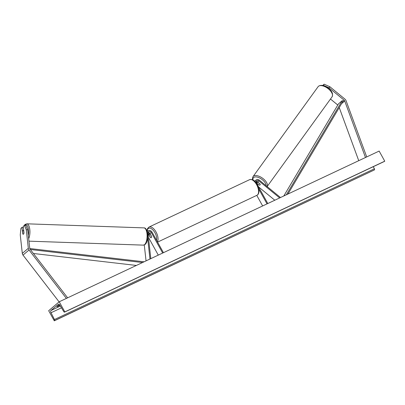 <?xml version="1.0" encoding="UTF-8"?>
<svg xmlns="http://www.w3.org/2000/svg" width="405" height="405" viewBox="0 0 405 405"><rect width="100%" height="100%" fill="white"/><g stroke="black" fill="none" stroke-linecap="round" stroke-linejoin="round"><path stroke-width="0.61" d="M147.607 237.77L149.961 259.033M144.286 244.959L146.048 260.881M163.438 252.685L152.042 232.126A2.911 2.506 49.8 0 0 147.876 230.982A2.911 2.506 49.8 0 0 147.233 231.903M162.678 253.044L151.278 232.485A1.939 1.671 49.8 0 0 148.503 231.721A1.939 1.671 49.8 0 0 147.982 233.143L150.802 258.638M148.053 233.796A1.939 1.671 -130.2 0 1 148.792 234.591L150.382 237.457A1.939 0.962 -115.2 0 0 151.247 237.689A1.939 0.962 -115.2 0 0 151.586 236.434L149.997 233.569A1.939 1.671 49.8 0 0 148.033 232.465M158.289 255.115L148.448 237.365M147.977 232.794A2.911 2.506 -130.2 0 1 149.541 234.206M23.379 227.387L22.052 227.342L22.781 233.933A1.939 0.78 -88 0 0 23.196 234.262A1.939 0.78 -88 0 0 23.465 234.156A1.939 0.78 -88 0 0 23.991 232.91L23.257 226.324L24.366 225.388L25.783 225.433L27.697 229.822L29.752 248.351A1.549 1.337 49.8 0 0 30.102 249.202L67.625 297.822M27.697 229.822L26.279 229.772L28.33 248.3A3.103 2.673 49.8 0 0 28.735 249.546A3.103 2.673 49.8 0 0 29.028 249.996L66.385 298.409M22.052 227.342L20.949 228.278L20.25 234.875L22.3 253.403A3.103 2.673 49.8 0 0 22.705 254.649A3.103 2.673 49.8 0 0 23.004 255.099L59.105 301.882M26.279 229.772L24.366 225.388M330.48 99.028L337.78 105.027M329.093 87.839L329.883 86.746L324.106 84.179L323.317 85.273L329.093 87.839L344.179 100.227A1.549 1.337 -130.2 0 1 344.721 100.987L365.477 157.505M323.317 85.273L322.993 85.541M324.106 84.179L322.729 85.485M329.883 86.746L344.964 99.134A3.103 2.673 -130.2 0 1 345.824 100.167A3.103 2.673 -130.2 0 1 346.047 100.653L366.717 156.922M339.243 107.593L358.744 160.679M256.198 181.511A1.939 1.671 -130.2 0 1 257.626 181.966L260.035 183.951A1.939 0.967 35.9 0 1 260.111 184.862A1.939 0.967 35.9 0 1 260.03 184.948A1.939 0.967 35.9 0 1 258.83 184.969L258.886 184.893M256.137 181.835A2.911 2.506 49.8 0 1 256.912 182.306L257.074 182.442M255.241 181.88A2.911 2.506 -130.2 0 1 256.041 180.028A2.911 2.506 -130.2 0 1 259.397 180.205L280.508 197.539M254.618 181.243A2.911 2.506 -130.2 0 1 254.76 181.111L256.041 180.028M267.791 203.528L256.395 182.964A1.939 1.671 -130.2 0 1 256.669 180.767A1.939 1.671 -130.2 0 1 258.906 180.883L279.668 197.934M258.83 184.969L256.421 182.989A1.939 1.671 49.8 0 0 256.4 182.974M258.577 186.897L274.803 200.222M262.642 205.953L256.775 195.372M267.032 203.882L258.734 188.912M150.285 234.282L151.617 236.692A1.939 0.962 64.8 0 1 151.247 237.689A1.939 0.962 64.8 0 1 150.564 237.583L149.227 235.178A1.939 0.962 64.8 0 1 149.597 234.176A1.939 0.962 64.8 0 1 150.285 234.282L150.371 234.242M23.647 230.572L23.936 233.184A1.939 0.78 92 0 1 23.465 234.156A1.939 0.78 92 0 1 23.196 234.262A1.939 0.78 92 0 1 22.883 234.075L22.594 231.463A1.939 0.78 92 0 1 23.06 230.496A1.939 0.78 92 0 1 23.333 230.384A1.939 0.78 92 0 1 23.647 230.572L23.728 230.572M59.226 301.781L48.676 310.711L54.28 320.821L54.513 320.618A0.972 0.481 -115.2 0 0 54.457 319.525L51.025 312.746A1.939 0.962 64.8 0 1 50.908 310.549L58.295 304.302A1.939 0.962 64.8 0 1 58.401 304.231A1.939 0.962 64.8 0 1 59.91 305.223L63.787 311.627A0.972 0.481 -115.2 0 0 64.542 312.123A0.972 0.481 -115.2 0 0 64.592 312.088L64.83 311.891L59.226 301.781L379.146 151.07L384.75 161.18L64.83 311.891M59.884 305.183L59.565 305.456A2.425 0.278 -29 0 1 56.821 306.747L58.781 305.087A2.425 0.278 -29 0 1 59.5 304.676M373.294 166.673L374.377 168.809A0.972 0.481 -115.2 0 1 374.433 169.908L54.28 320.821M384.401 161.433A0.972 0.481 -115.2 0 0 384.461 161.413A0.972 0.481 -115.2 0 0 384.517 161.377L384.75 161.18M59.565 305.456L59.221 304.833M258.005 182.407L260.132 184.153A1.939 0.967 35.9 0 1 260.111 184.862A1.939 0.967 35.9 0 1 260.03 184.948A1.939 0.967 35.9 0 1 259.078 185.044L256.947 183.298A1.939 0.967 35.9 0 1 256.967 182.589A1.939 0.967 35.9 0 1 257.048 182.503A1.939 0.967 35.9 0 1 258.005 182.407L258.061 182.326M30.34 249.505L142.54 262.531M33.413 253.489L136.363 265.442M29.783 248.533L144.084 261.802M344.179 100.227L343.045 101.184L287.93 194.041M343.045 101.184L342.266 100.627L338.499 103.817L283.783 195.995M342.266 100.627L286.386 194.764M151.278 232.485L149.997 233.569M148.792 234.591L148.195 235.092M29.028 249.996L23.004 255.099M28.33 248.3L22.3 253.403M344.721 100.987L341.597 103.629M258.906 180.883L257.626 181.966M156.538 240.236A7.66 3.802 -115.2 0 0 154.923 232.698A7.66 3.802 -115.2 0 0 149.926 228.126A7.66 3.802 -115.2 0 0 147.207 231.549M147 231.093L147.552 228.547L149.03 227.048A8.632 4.283 64.8 0 1 156.062 232.019A8.632 4.283 64.8 0 1 157.378 241.755M256.608 184.65A8.632 4.283 -115.2 0 0 249.576 179.683C253.93 178.828 254.806 181.567 257.079 184.503C258.511 187.161 259.124 189.677 258.911 192.041C258.704 193.651 258.046 194.734 256.932 195.296A8.632 4.283 -115.2 0 0 256.608 184.65M28.315 235.391A7.66 3.073 -88 0 0 27.97 227.17A7.66 3.073 -88 0 0 24.771 225.175A7.66 3.073 -88 0 0 24.543 225.393M24.062 225.646L25.034 224.466L26.76 223.808A8.632 3.463 92 0 1 29.773 229.27A8.632 3.463 92 0 1 28.679 238.656M144.539 244.65A8.632 3.463 -88 0 0 147.101 235.128A8.632 3.463 -88 0 0 143.937 227.883C148.255 227.458 149.04 241.426 145.066 244.478L143.34 245.131A8.632 3.463 -88 0 0 144.539 244.65M60.421 306.069L50.908 310.549M374.433 169.908L54.513 320.618M384.517 161.377L64.592 312.088M61.479 307.82L51.025 312.746M374.377 168.809L54.457 319.525M332.085 96.81C333.705 92.649 330.526 90.052 327.918 87.89C324.187 85.268 321.069 84.696 318.578 86.179L318.102 86.69A8.632 4.298 35.9 0 1 318.462 86.305A8.632 4.298 35.9 0 1 328.035 88.584A8.632 4.298 35.9 0 1 332.085 96.81L267.011 186.74M267.133 186.553A8.632 4.298 -144.1 0 0 262.784 178.382A8.632 4.298 -144.1 0 0 253.388 176.236A8.632 4.298 -144.1 0 0 253.029 176.62L252.482 178.048L252.659 179.845M253.039 180.048A7.66 3.812 35.9 0 1 253.636 177.527A7.66 3.812 35.9 0 1 261.19 178.878A7.66 3.812 35.9 0 1 266.115 185.718M147.152 231.594L147.876 230.982M149.03 227.048L249.576 179.683M150.184 233.903L149.597 234.176M157.57 242.104L256.932 195.296M26.76 223.808L143.937 227.883M23.713 230.399L23.333 230.384M28.952 241.157L143.34 245.131M64.542 312.123L384.461 161.413M318.102 86.69L253.029 176.62M257.489 181.865L256.967 182.589"/></g></svg>
